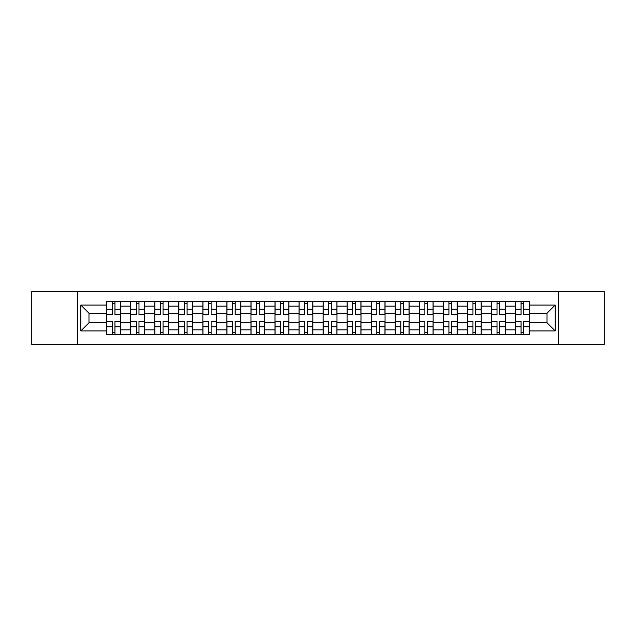 <?xml version="1.0" encoding="UTF-8"?>
<svg xmlns="http://www.w3.org/2000/svg" width="636" height="636" viewBox="0 0 636 636"><rect width="100%" height="100%" fill="white"/><g stroke="black" fill="none" stroke-linecap="round" stroke-linejoin="round"><path stroke-width="0.95" d="M558.273 344.434L604.2 344.434L604.2 291.566L31.8 291.566L31.8 344.434L558.273 344.434L558.273 291.566M130.746 334.568L130.746 306.131L120.57 306.131L120.57 334.568M120.57 306.131L120.57 301.432M130.746 306.131L130.746 301.432M144.618 301.432L144.618 334.568M154.786 334.568L154.786 301.432M168.659 301.432L168.659 334.568M178.827 334.568L178.827 301.432M192.7 301.432L192.7 334.568M202.876 334.568L202.876 301.432M216.741 301.432L216.741 334.568M226.917 334.568L226.917 301.432M240.79 301.432L240.79 334.568M250.958 334.568L250.958 301.432M264.83 301.432L264.83 334.568M274.998 334.568L274.998 301.432M288.871 301.432L288.871 334.568M299.047 334.568L299.047 301.432M312.912 301.432L312.912 334.568M323.088 334.568L323.088 301.432M336.953 301.432L336.953 334.568M347.129 334.568L347.129 301.432M361.002 301.432L361.002 334.568M371.17 334.568L371.17 301.432M385.042 301.432L385.042 334.568M395.21 334.568L395.21 301.432M409.083 301.432L409.083 334.568M419.259 334.568L419.259 301.432M433.124 301.432L433.124 334.568M443.3 334.568L443.3 301.432M457.173 301.432L457.173 334.568M467.341 334.568L467.341 301.432M481.214 301.432L481.214 334.568M491.382 334.568L491.382 301.432M505.254 301.432L505.254 334.568M515.43 334.568L515.43 301.432M515.43 322.778L505.254 322.778M491.382 322.778L481.214 322.778M467.341 322.778L457.173 322.778M443.3 322.778L433.124 322.778M419.259 322.778L409.083 322.778M395.21 322.778L385.042 322.778M371.17 322.778L361.002 322.778M347.129 322.778L336.953 322.778M323.088 322.778L312.912 322.778M299.047 322.778L288.871 322.778M274.998 322.778L264.83 322.778M250.958 322.778L240.79 322.778M226.917 322.778L216.741 322.778M202.876 322.778L192.7 322.778M178.827 322.778L168.659 322.778M154.786 322.778L144.618 322.778M130.746 322.778L120.57 322.778M515.43 313.222L505.254 313.222M491.382 313.222L481.214 313.222M467.341 313.222L457.173 313.222M443.3 313.222L433.124 313.222M419.259 313.222L409.083 313.222M395.21 313.222L385.042 313.222M371.17 313.222L361.002 313.222M347.129 313.222L336.953 313.222M323.088 313.222L312.912 313.222M299.047 313.222L288.871 313.222M274.998 313.222L264.83 313.222M250.958 313.222L240.79 313.222M226.917 313.222L216.741 313.222M202.876 313.222L192.7 313.222M178.827 313.222L168.659 313.222M154.786 313.222L144.618 313.222M130.746 313.222L120.57 313.222M88.976 322.778L106.705 322.778L106.705 313.222L88.976 313.222L88.976 322.778L80.812 330.943L80.812 305.057L106.705 305.057L106.705 313.222M529.295 313.222L529.295 322.778L547.024 322.778L547.024 313.222L529.295 313.222L529.295 301.432L106.705 301.432L106.705 305.057M529.295 305.057L555.188 305.057L555.188 330.943L529.295 330.943L529.295 322.778M106.705 322.778L106.705 334.568L529.295 334.568L529.295 330.943M106.705 330.943L80.812 330.943M77.727 344.434L77.727 291.566M114.949 332.254L112.326 332.254M112.326 303.746L114.949 303.746M138.99 332.254L136.366 332.254M136.366 303.746L138.99 303.746M163.031 332.254L160.415 332.254M160.415 303.746L163.031 303.746M187.079 332.254L184.456 332.254M184.456 303.746L187.079 303.746M211.12 332.254L208.497 332.254M208.497 303.746L211.12 303.746M235.161 332.254L232.538 332.254M232.538 303.746L235.161 303.746M259.202 332.254L256.586 332.254M256.586 303.746L259.202 303.746M283.243 332.254L280.627 332.254M280.627 303.746L283.243 303.746M307.291 332.254L304.668 332.254M304.668 303.746L307.291 303.746M331.332 332.254L328.709 332.254M328.709 303.746L331.332 303.746M355.373 332.254L352.757 332.254M352.757 303.746L355.373 303.746M379.414 332.254L376.798 332.254M376.798 303.746L379.414 303.746M403.463 332.254L400.839 332.254M400.839 303.746L403.463 303.746M427.503 332.254L424.88 332.254M424.88 303.746L427.503 303.746M451.544 332.254L448.921 332.254M448.921 303.746L451.544 303.746M475.585 332.254L472.969 332.254M472.969 303.746L475.585 303.746M499.634 332.254L497.01 332.254M497.01 303.746L499.634 303.746M523.674 332.254L521.051 332.254M521.051 303.746L523.674 303.746M80.812 305.057L88.976 313.222M547.024 322.778L555.188 330.943M547.024 313.222L555.188 305.057M114.949 314.685L114.949 301.583L120.498 301.583L120.498 314.685L114.949 314.685M112.326 303.587L114.949 303.587M112.326 301.583L106.776 301.583L106.776 314.685L112.326 314.685L112.326 301.583L114.949 301.583M112.326 321.315L112.326 334.417L106.776 334.417L106.776 321.315L112.326 321.315M114.949 332.413L112.326 332.413M114.949 334.417L120.498 334.417L120.498 321.315L114.949 321.315L114.949 334.417L112.326 334.417M138.99 314.685L138.99 301.583L144.539 301.583L144.539 314.685L138.99 314.685M136.366 303.587L138.99 303.587M136.366 301.583L130.825 301.583L130.825 314.685L136.366 314.685L136.366 301.583L138.99 301.583M163.031 314.685L163.031 301.583L168.58 301.583L168.58 314.685L163.031 314.685M160.415 303.587L163.031 303.587M160.415 301.583L154.866 301.583L154.866 314.685L160.415 314.685L160.415 301.583L163.031 301.583M136.366 321.315L136.366 334.417L130.825 334.417L130.825 321.315L136.366 321.315M138.99 332.413L136.366 332.413M138.99 334.417L144.539 334.417L144.539 321.315L138.99 321.315L138.99 334.417L136.366 334.417M160.415 321.315L160.415 334.417L154.866 334.417L154.866 321.315L160.415 321.315M163.031 332.413L160.415 332.413M163.031 334.417L168.58 334.417L168.58 321.315L163.031 321.315L163.031 334.417L160.415 334.417M187.079 314.685L187.079 301.583L192.621 301.583L192.621 314.685L187.079 314.685M184.456 303.587L187.079 303.587M184.456 301.583L178.907 301.583L178.907 314.685L184.456 314.685L184.456 301.583L187.079 301.583M211.12 314.685L211.12 301.583L216.669 301.583L216.669 314.685L211.12 314.685M208.497 303.587L211.12 303.587M208.497 301.583L202.948 301.583L202.948 314.685L208.497 314.685L208.497 301.583L211.12 301.583M235.161 314.685L235.161 301.583L240.71 301.583L240.71 314.685L235.161 314.685M232.538 303.587L235.161 303.587M232.538 301.583L226.996 301.583L226.996 314.685L232.538 314.685L232.538 301.583L235.161 301.583M184.456 321.315L184.456 334.417L178.907 334.417L178.907 321.315L184.456 321.315M187.079 332.413L184.456 332.413M187.079 334.417L192.621 334.417L192.621 321.315L187.079 321.315L187.079 334.417L184.456 334.417M208.497 321.315L208.497 334.417L202.948 334.417L202.948 321.315L208.497 321.315M211.12 332.413L208.497 332.413M211.12 334.417L216.669 334.417L216.669 321.315L211.12 321.315L211.12 334.417L208.497 334.417M232.538 321.315L232.538 334.417L226.996 334.417L226.996 321.315L232.538 321.315M235.161 332.413L232.538 332.413M235.161 334.417L240.71 334.417L240.71 321.315L235.161 321.315L235.161 334.417L232.538 334.417M259.202 314.685L259.202 301.583L264.751 301.583L264.751 314.685L259.202 314.685M256.586 303.587L259.202 303.587M256.586 301.583L251.037 301.583L251.037 314.685L256.586 314.685L256.586 301.583L259.202 301.583M256.586 321.315L256.586 334.417L251.037 334.417L251.037 321.315L256.586 321.315M259.202 332.413L256.586 332.413M259.202 334.417L264.751 334.417L264.751 321.315L259.202 321.315L259.202 334.417L256.586 334.417M283.243 314.685L283.243 301.583L288.792 301.583L288.792 314.685L283.243 314.685M280.627 303.587L283.243 303.587M280.627 301.583L275.078 301.583L275.078 314.685L280.627 314.685L280.627 301.583L283.243 301.583M280.627 321.315L280.627 334.417L275.078 334.417L275.078 321.315L280.627 321.315M283.243 332.413L280.627 332.413M283.243 334.417L288.792 334.417L288.792 321.315L283.243 321.315L283.243 334.417L280.627 334.417M307.291 314.685L307.291 301.583L312.84 301.583L312.84 314.685L307.291 314.685M304.668 303.587L307.291 303.587M304.668 301.583L299.119 301.583L299.119 314.685L304.668 314.685L304.668 301.583L307.291 301.583M304.668 321.315L304.668 334.417L299.119 334.417L299.119 321.315L304.668 321.315M307.291 332.413L304.668 332.413M307.291 334.417L312.84 334.417L312.84 321.315L307.291 321.315L307.291 334.417L304.668 334.417M331.332 314.685L331.332 301.583L336.881 301.583L336.881 314.685L331.332 314.685M328.709 303.587L331.332 303.587M328.709 301.583L323.16 301.583L323.16 314.685L328.709 314.685L328.709 301.583L331.332 301.583M328.709 321.315L328.709 334.417L323.16 334.417L323.16 321.315L328.709 321.315M331.332 332.413L328.709 332.413M331.332 334.417L336.881 334.417L336.881 321.315L331.332 321.315L331.332 334.417L328.709 334.417M355.373 314.685L355.373 301.583L360.922 301.583L360.922 314.685L355.373 314.685M352.757 303.587L355.373 303.587M352.757 301.583L347.208 301.583L347.208 314.685L352.757 314.685L352.757 301.583L355.373 301.583M352.757 321.315L352.757 334.417L347.208 334.417L347.208 321.315L352.757 321.315M355.373 332.413L352.757 332.413M355.373 334.417L360.922 334.417L360.922 321.315L355.373 321.315L355.373 334.417L352.757 334.417M379.414 314.685L379.414 301.583L384.963 301.583L384.963 314.685L379.414 314.685M376.798 303.587L379.414 303.587M376.798 301.583L371.249 301.583L371.249 314.685L376.798 314.685L376.798 301.583L379.414 301.583M376.798 321.315L376.798 334.417L371.249 334.417L371.249 321.315L376.798 321.315M379.414 332.413L376.798 332.413M379.414 334.417L384.963 334.417L384.963 321.315L379.414 321.315L379.414 334.417L376.798 334.417M403.463 314.685L403.463 301.583L409.004 301.583L409.004 314.685L403.463 314.685M400.839 303.587L403.463 303.587M400.839 301.583L395.29 301.583L395.29 314.685L400.839 314.685L400.839 301.583L403.463 301.583M400.839 321.315L400.839 334.417L395.29 334.417L395.29 321.315L400.839 321.315M403.463 332.413L400.839 332.413M403.463 334.417L409.004 334.417L409.004 321.315L403.463 321.315L403.463 334.417L400.839 334.417M427.503 314.685L427.503 301.583L433.052 301.583L433.052 314.685L427.503 314.685M424.88 303.587L427.503 303.587M424.88 301.583L419.331 301.583L419.331 314.685L424.88 314.685L424.88 301.583L427.503 301.583M424.88 321.315L424.88 334.417L419.331 334.417L419.331 321.315L424.88 321.315M427.503 332.413L424.88 332.413M427.503 334.417L433.052 334.417L433.052 321.315L427.503 321.315L427.503 334.417L424.88 334.417M451.544 314.685L451.544 301.583L457.093 301.583L457.093 314.685L451.544 314.685M448.921 303.587L451.544 303.587M448.921 301.583L443.379 301.583L443.379 314.685L448.921 314.685L448.921 301.583L451.544 301.583M448.921 321.315L448.921 334.417L443.379 334.417L443.379 321.315L448.921 321.315M451.544 332.413L448.921 332.413M451.544 334.417L457.093 334.417L457.093 321.315L451.544 321.315L451.544 334.417L448.921 334.417M475.585 314.685L475.585 301.583L481.134 301.583L481.134 314.685L475.585 314.685M472.969 303.587L475.585 303.587M472.969 301.583L467.42 301.583L467.42 314.685L472.969 314.685L472.969 301.583L475.585 301.583M472.969 321.315L472.969 334.417L467.42 334.417L467.42 321.315L472.969 321.315M475.585 332.413L472.969 332.413M475.585 334.417L481.134 334.417L481.134 321.315L475.585 321.315L475.585 334.417L472.969 334.417M499.634 314.685L499.634 301.583L505.175 301.583L505.175 314.685L499.634 314.685M497.01 303.587L499.634 303.587M497.01 301.583L491.461 301.583L491.461 314.685L497.01 314.685L497.01 301.583L499.634 301.583M497.01 321.315L497.01 334.417L491.461 334.417L491.461 321.315L497.01 321.315M499.634 332.413L497.01 332.413M499.634 334.417L505.175 334.417L505.175 321.315L499.634 321.315L499.634 334.417L497.01 334.417M523.674 314.685L523.674 301.583L529.224 301.583L529.224 314.685L523.674 314.685M521.051 303.587L523.674 303.587M521.051 301.583L515.502 301.583L515.502 314.685L521.051 314.685L521.051 301.583L523.674 301.583M521.051 321.315L521.051 334.417L515.502 334.417L515.502 321.315L521.051 321.315M523.674 332.413L521.051 332.413M523.674 334.417L529.224 334.417L529.224 321.315L523.674 321.315L523.674 334.417L521.051 334.417M491.382 306.131L481.214 306.131M467.341 306.131L457.173 306.131M443.3 306.131L433.124 306.131M419.259 306.131L409.083 306.131M395.21 306.131L385.042 306.131M371.17 306.131L361.002 306.131M347.129 306.131L336.953 306.131M323.088 306.131L312.912 306.131M299.047 306.131L288.871 306.131M274.998 306.131L264.83 306.131M250.958 306.131L240.79 306.131M226.917 306.131L216.741 306.131M202.876 306.131L192.7 306.131M178.827 306.131L168.659 306.131M154.786 306.131L144.618 306.131M515.43 306.131L505.254 306.131M491.382 329.869L481.214 329.869M467.341 329.869L457.173 329.869M443.3 329.869L433.124 329.869M419.259 329.869L409.083 329.869M395.21 329.869L385.042 329.869M371.17 329.869L361.002 329.869M347.129 329.869L336.953 329.869M323.088 329.869L312.912 329.869M299.047 329.869L288.871 329.869M274.998 329.869L264.83 329.869M250.958 329.869L240.79 329.869M226.917 329.869L216.741 329.869M202.876 329.869L192.7 329.869M178.827 329.869L168.659 329.869M154.786 329.869L144.618 329.869M130.746 329.869L120.57 329.869M515.43 329.869L505.254 329.869M114.949 314.359L120.498 314.359M114.949 309.16L120.498 309.16M106.776 314.359L112.326 314.359M106.776 309.16L112.326 309.16M112.326 321.641L106.776 321.641M112.326 326.84L106.776 326.84M120.498 321.641L114.949 321.641M120.498 326.84L114.949 326.84M138.99 314.359L144.539 314.359M138.99 309.16L144.539 309.16M130.825 314.359L136.366 314.359M130.825 309.16L136.366 309.16M163.031 314.359L168.58 314.359M163.031 309.16L168.58 309.16M154.866 314.359L160.415 314.359M154.866 309.16L160.415 309.16M136.366 321.641L130.825 321.641M136.366 326.84L130.825 326.84M144.539 321.641L138.99 321.641M144.539 326.84L138.99 326.84M160.415 321.641L154.866 321.641M160.415 326.84L154.866 326.84M168.58 321.641L163.031 321.641M168.58 326.84L163.031 326.84M187.079 314.359L192.621 314.359M187.079 309.16L192.621 309.16M178.907 314.359L184.456 314.359M178.907 309.16L184.456 309.16M211.12 314.359L216.669 314.359M211.12 309.16L216.669 309.16M202.948 314.359L208.497 314.359M202.948 309.16L208.497 309.16M235.161 314.359L240.71 314.359M235.161 309.16L240.71 309.16M226.996 314.359L232.538 314.359M226.996 309.16L232.538 309.16M184.456 321.641L178.907 321.641M184.456 326.84L178.907 326.84M192.621 321.641L187.079 321.641M192.621 326.84L187.079 326.84M208.497 321.641L202.948 321.641M208.497 326.84L202.948 326.84M216.669 321.641L211.12 321.641M216.669 326.84L211.12 326.84M232.538 321.641L226.996 321.641M232.538 326.84L226.996 326.84M240.71 321.641L235.161 321.641M240.71 326.84L235.161 326.84M259.202 314.359L264.751 314.359M259.202 309.16L264.751 309.16M251.037 314.359L256.586 314.359M251.037 309.16L256.586 309.16M256.586 321.641L251.037 321.641M256.586 326.84L251.037 326.84M264.751 321.641L259.202 321.641M264.751 326.84L259.202 326.84M283.243 314.359L288.792 314.359M283.243 309.16L288.792 309.16M275.078 314.359L280.627 314.359M275.078 309.16L280.627 309.16M280.627 321.641L275.078 321.641M280.627 326.84L275.078 326.84M288.792 321.641L283.243 321.641M288.792 326.84L283.243 326.84M307.291 314.359L312.84 314.359M307.291 309.16L312.84 309.16M299.119 314.359L304.668 314.359M299.119 309.16L304.668 309.16M304.668 321.641L299.119 321.641M304.668 326.84L299.119 326.84M312.84 321.641L307.291 321.641M312.84 326.84L307.291 326.84M331.332 314.359L336.881 314.359M331.332 309.16L336.881 309.16M323.16 314.359L328.709 314.359M323.16 309.16L328.709 309.16M328.709 321.641L323.16 321.641M328.709 326.84L323.16 326.84M336.881 321.641L331.332 321.641M336.881 326.84L331.332 326.84M355.373 314.359L360.922 314.359M355.373 309.16L360.922 309.16M347.208 314.359L352.757 314.359M347.208 309.16L352.757 309.16M352.757 321.641L347.208 321.641M352.757 326.84L347.208 326.84M360.922 321.641L355.373 321.641M360.922 326.84L355.373 326.84M379.414 314.359L384.963 314.359M379.414 309.16L384.963 309.16M371.249 314.359L376.798 314.359M371.249 309.16L376.798 309.16M376.798 321.641L371.249 321.641M376.798 326.84L371.249 326.84M384.963 321.641L379.414 321.641M384.963 326.84L379.414 326.84M403.463 314.359L409.004 314.359M403.463 309.16L409.004 309.16M395.29 314.359L400.839 314.359M395.29 309.16L400.839 309.16M400.839 321.641L395.29 321.641M400.839 326.84L395.29 326.84M409.004 321.641L403.463 321.641M409.004 326.84L403.463 326.84M427.503 314.359L433.052 314.359M427.503 309.16L433.052 309.16M419.331 314.359L424.88 314.359M419.331 309.16L424.88 309.16M424.88 321.641L419.331 321.641M424.88 326.84L419.331 326.84M433.052 321.641L427.503 321.641M433.052 326.84L427.503 326.84M451.544 314.359L457.093 314.359M451.544 309.16L457.093 309.16M443.379 314.359L448.921 314.359M443.379 309.16L448.921 309.16M448.921 321.641L443.379 321.641M448.921 326.84L443.379 326.84M457.093 321.641L451.544 321.641M457.093 326.84L451.544 326.84M475.585 314.359L481.134 314.359M475.585 309.16L481.134 309.16M467.42 314.359L472.969 314.359M467.42 309.16L472.969 309.16M472.969 321.641L467.42 321.641M472.969 326.84L467.42 326.84M481.134 321.641L475.585 321.641M481.134 326.84L475.585 326.84M499.634 314.359L505.175 314.359M499.634 309.16L505.175 309.16M491.461 314.359L497.01 314.359M491.461 309.16L497.01 309.16M497.01 321.641L491.461 321.641M497.01 326.84L491.461 326.84M505.175 321.641L499.634 321.641M505.175 326.84L499.634 326.84M523.674 314.359L529.224 314.359M523.674 309.16L529.224 309.16M515.502 314.359L521.051 314.359M515.502 309.16L521.051 309.16M521.051 321.641L515.502 321.641M521.051 326.84L515.502 326.84M529.224 321.641L523.674 321.641M529.224 326.84L523.674 326.84"/></g></svg>
